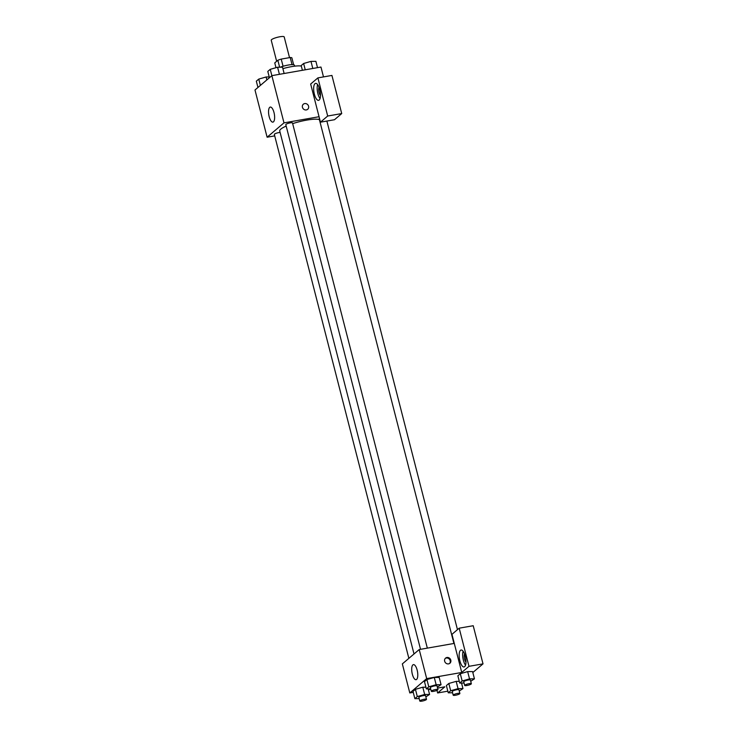 <?xml version="1.0" encoding="UTF-8"?>
<svg xmlns="http://www.w3.org/2000/svg" width="738" height="738" viewBox="0 0 738 738"><rect width="100%" height="100%" fill="white"/><g stroke="black" fill="none" stroke-linecap="round" stroke-linejoin="round"><path stroke-width="1.11" d="M289.527 57.647L284.195 36.9A6.688 1.31 165.6 0 0 277.396 37.297A6.688 1.31 165.6 0 0 271.233 40.23L276.649 61.291M275.984 67.693L274.757 62.896L277.848 60.267A9.087 1.771 165.6 0 1 281.224 59.095L290.219 57.518A9.087 1.771 165.6 0 1 291.87 57.813L293.65 64.76M280.246 67.204A9.557 1.863 -14.4 0 1 294.434 65.248L294.674 66.171M279.628 67.213L277.848 60.267M292.045 64.64L290.219 57.518M283.069 66.272L281.224 59.095M301.316 66.079A17.205 3.358 165.6 0 0 282.885 68.652M274.721 135.875L267.11 137.213L254.988 89.99L271.87 75.645L320.965 67.047L323.493 76.909M302.442 107.296A3.349 3.044 -130.4 0 1 307.829 104.787A3.349 3.044 -130.4 0 1 307.672 109.307A3.349 3.044 -130.4 0 1 302.442 107.296M310.661 84.031L320.458 122.176L327.69 116.023L317.903 77.887L310.661 84.031M267.11 137.213L283.992 122.859L270.237 69.335L277.589 67.232L282.516 67.186L284.13 73.496M283.992 122.859L319.056 116.724M307.672 109.316A3.349 3.044 49.6 0 0 307.829 104.787A3.349 3.044 49.6 0 0 303.336 104.215M314.978 83.689A8.607 3.136 80.1 0 1 315.596 83.385A8.607 3.136 80.1 0 1 320.172 91.318A8.607 3.136 80.1 0 1 318.567 100.331A8.607 3.136 80.1 0 1 314.157 93.292A8.607 3.136 80.1 0 1 314.978 83.689M317.608 84.575A8.607 3.136 -99.9 0 0 320.052 98.532M320.504 95.534A4.779 1.744 80.1 0 1 319.084 92.527A4.779 1.744 80.1 0 1 319.047 87.232M317.903 77.887L331.925 75.433L341.722 113.569L327.69 116.023M320.458 122.176L334.489 119.722L341.722 113.569M274.001 112.545A7.648 2.786 80.1 0 1 272.903 122.13A7.648 2.786 80.1 0 1 268.844 115.082A7.648 2.786 80.1 0 1 270.274 107.065A7.648 2.786 80.1 0 1 274.001 112.545M319.489 118.403A3.441 0.673 165.6 0 0 319.194 118.8L453.916 643.471M427.33 648.13L292.479 122.923A3.441 0.673 165.6 0 0 288.982 123.135A3.441 0.673 165.6 0 0 285.809 124.639L420.531 649.32M280.117 132.462A3.441 0.673 165.6 0 0 276.372 133.218A3.441 0.673 165.6 0 0 274.333 134.39L408.861 658.351M319.406 119.621A21.033 4.105 165.6 0 0 292.663 123.633M286.178 126.078A21.033 4.105 165.6 0 0 279.73 130.967L414.018 653.969M413.252 692.345L409.802 692.954L402.339 663.896L419.221 649.551L454.285 643.407L451.96 634.329L459.193 628.176L468.981 666.322L461.748 672.466L454.285 643.407M459.193 628.176L473.215 625.723L483.012 663.868L472.818 672.53M465.992 662.18A4.779 1.744 80.1 0 1 464.571 659.163A4.779 1.744 80.1 0 1 464.534 653.877M463.104 651.211A8.607 3.136 -99.9 0 0 465.54 665.169M460.466 650.326A8.607 3.136 80.1 0 1 461.084 650.021A8.607 3.136 80.1 0 1 465.66 657.955A8.607 3.136 80.1 0 1 464.054 666.967A8.607 3.136 80.1 0 1 459.654 659.929A8.607 3.136 80.1 0 1 460.466 650.326M436.97 690.344L437.634 692.964L444.876 686.81L437.588 688.093M437.634 692.964L447.837 691.174M468.981 666.322L483.012 663.868M464.064 683.019L459.728 683.056L457.864 675.796L460.3 673.72L467.652 671.608L472.578 671.571L474.442 678.84L470.724 681.275M430.678 688.868L426.352 688.895L424.479 681.635L426.915 679.569L434.267 677.456L439.193 677.419L441.056 684.68L437.339 687.115M419.202 698.618L414.867 698.655L413.003 691.386L415.439 689.32L422.791 687.207L425.909 687.189M452.588 692.779L448.252 692.816L446.389 685.547L448.824 683.48L456.176 681.368L459.294 681.34M409.802 692.954L426.684 678.609L461.748 672.466M430.789 689.283L428.363 689.707M417.154 670.104A7.648 2.786 80.1 0 1 416.066 679.689A7.648 2.786 80.1 0 1 411.998 672.641A7.648 2.786 80.1 0 1 413.428 664.624A7.648 2.786 80.1 0 1 417.154 670.104M426.684 678.609L419.221 649.551M444.663 661.23A3.349 3.044 -130.4 0 1 450.051 658.711A3.349 3.044 -130.4 0 1 449.903 663.241A3.349 3.044 -130.4 0 1 444.663 661.23M449.58 663.471A3.349 3.044 49.6 0 0 445.282 658.416M414.867 698.655L417.302 696.58L424.664 694.476L429.581 694.44L425.863 696.875M426.49 699.32L425.558 695.694A3.441 0.673 165.6 0 0 422.062 695.897A3.441 0.673 165.6 0 0 418.889 697.401L419.821 701.035A3.441 0.673 165.6 0 0 422.071 701.1A3.441 0.673 165.6 0 0 426.49 699.32A3.441 0.673 165.6 0 0 422.994 699.532A3.441 0.673 165.6 0 0 419.821 701.035M424.664 694.476L422.8 687.207L415.439 689.32L413.003 691.386M429.581 694.44L428.151 688.886M417.302 696.58L415.439 689.32M426.352 688.895L428.787 686.829L436.14 684.716L441.056 684.68M437.966 689.569L437.034 685.934A3.441 0.673 165.6 0 0 433.538 686.137A3.441 0.673 165.6 0 0 430.365 687.65L431.306 691.275A3.441 0.673 165.6 0 0 433.547 691.349A3.441 0.673 165.6 0 0 437.966 689.569A3.441 0.673 165.6 0 0 434.47 689.772A3.441 0.673 165.6 0 0 431.306 691.275M436.14 684.716L434.276 677.456L426.915 679.569L424.479 681.635M428.787 686.829L426.915 679.569M448.252 692.816L450.687 690.74L458.049 688.628L462.966 688.591L459.248 691.036M459.875 693.48L458.944 689.845A3.441 0.673 165.6 0 0 455.438 690.048A3.441 0.673 165.6 0 0 452.274 691.561L453.206 695.187A3.441 0.673 165.6 0 0 455.457 695.261A3.441 0.673 165.6 0 0 459.875 693.48A3.441 0.673 165.6 0 0 456.379 693.683A3.441 0.673 165.6 0 0 453.206 695.187M458.049 688.628L456.176 681.368L448.824 683.48L446.389 685.547M462.966 688.591L461.536 683.047M450.687 690.74L448.824 683.48M459.728 683.056L462.163 680.99L469.525 678.877L474.442 678.84M471.351 683.72L470.42 680.095A3.441 0.673 165.6 0 0 466.923 680.298A3.441 0.673 165.6 0 0 463.75 681.801L464.682 685.436A3.441 0.673 165.6 0 0 466.933 685.501A3.441 0.673 165.6 0 0 471.351 683.72A3.441 0.673 165.6 0 0 467.855 683.932A3.441 0.673 165.6 0 0 464.682 685.436M469.525 678.877L467.661 671.617L460.3 673.72L457.864 675.796M462.163 680.99L460.3 673.72M257.949 87.471L256.326 81.162L258.761 79.095L266.114 76.983L269.232 76.955M266.861 79.898L266.114 76.983M260.385 85.405L258.761 79.095M269.425 77.721L267.802 71.411L270.237 69.335M279.416 74.326L277.589 67.232M302.405 70.294L301.187 65.562L303.622 63.496L310.975 61.383L315.892 61.346L317.515 67.656M312.801 68.477L310.975 61.383M305.246 69.806L303.622 63.496M457.468 629.643L326.879 121.05"/></g></svg>
